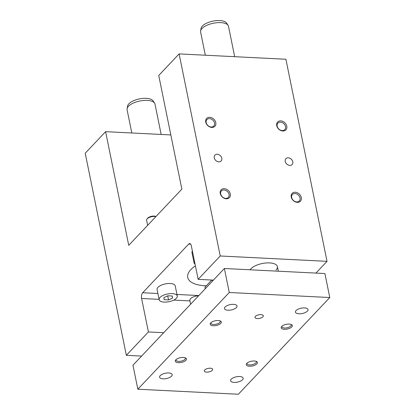 <?xml version="1.0" encoding="UTF-8"?>
<svg xmlns="http://www.w3.org/2000/svg" width="415" height="415" viewBox="0 0 415 415"><rect width="100%" height="100%" fill="white"/><g stroke="black" fill="none" stroke-linecap="round" stroke-linejoin="round"><path stroke-width="0.62" d="M198.147 279.347L220.23 255.988L179.114 53.903L158.732 75.468L181.858 189.141L128.733 245.338L105.607 131.669L85.22 153.234L126.336 355.313L148.42 331.953L141.608 298.484A4.269 1.997 -87.1 0 1 142.693 292.731L188.711 244.051A4.269 1.997 -87.1 0 1 189.697 243.574A4.269 1.997 -87.1 0 1 191.336 245.877L198.147 279.347L213.409 280.115M167.888 295.781L172.241 296.004L172.562 298.069L168.532 299.921L164.179 299.703L163.858 297.633L167.888 295.781M155.884 216.614A5.696 2.417 168.5 0 0 154.655 216.459A5.696 2.417 168.5 0 0 147.029 218.964A5.696 2.417 168.5 0 0 146.604 220.209L147.647 225.329M155.988 216.5L155.993 216.5A4.804 2.039 168.5 0 0 154.105 216.08A4.804 2.039 168.5 0 0 147.673 218.191L147.029 218.964M206.281 285.816A32.028 13.591 -11.5 0 1 187.715 277.453A32.028 13.591 -11.5 0 1 195.408 265.88M250.095 269.792A14.235 6.043 -11.5 0 1 264.988 263.084A14.235 6.043 -11.5 0 1 277.381 266.606A14.235 6.043 -11.5 0 1 276.001 270.077M315.919 273.091L327.025 261.341L285.909 59.257L179.114 53.903M220.23 255.988L327.025 261.341M282.781 130.984A5.696 4.415 43.4 0 0 285.593 123.623A5.696 4.415 43.4 0 0 276.888 123.188A5.696 4.415 43.4 0 0 282.781 130.984M297.301 202.344A5.696 4.415 43.4 0 0 300.112 194.983A5.696 4.415 43.4 0 0 291.408 194.547A5.696 4.415 43.4 0 0 297.301 202.344M211.795 127.426A5.696 4.415 -136.6 0 1 205.902 119.629A5.696 4.415 -136.6 0 1 214.607 120.065A5.696 4.415 -136.6 0 1 211.795 127.426M226.315 198.785A5.696 4.415 -136.6 0 1 220.417 190.988A5.696 4.415 -136.6 0 1 229.122 191.424A5.696 4.415 -136.6 0 1 226.315 198.785M289.784 165.398A4.269 3.31 43.4 0 0 292.119 164.542A4.269 3.31 43.4 0 0 291.288 159.204A4.269 3.31 43.4 0 0 285.909 158.675A4.269 3.31 43.4 0 0 285.774 162.799A4.269 3.31 43.4 0 0 289.784 165.398M218.798 161.84A4.269 3.31 -136.6 0 1 214.788 159.241A4.269 3.31 -136.6 0 1 214.923 155.122A4.269 3.31 -136.6 0 1 220.303 155.646A4.269 3.31 -136.6 0 1 221.128 160.989A4.269 3.31 -136.6 0 1 218.798 161.84M177.278 296.009L175.223 285.904A9.255 3.927 168.5 0 0 170.171 283.502A9.255 3.927 168.5 0 0 161.015 285.302A9.255 3.927 168.5 0 0 157.088 289.592L159.142 299.697A9.255 3.927 -11.5 0 1 163.074 295.407A9.255 3.927 -11.5 0 1 172.225 293.607A9.255 3.927 -11.5 0 1 177.278 296.009A9.255 3.927 -11.5 0 1 168.993 301.7A9.255 3.927 -11.5 0 1 159.142 299.697M192.389 251.049A9.255 3.927 168.5 0 0 191.989 252.673L194.044 262.778A9.255 3.927 -11.5 0 1 194.443 261.154M148.42 331.953L163.681 332.716M126.336 355.313L141.598 356.08M105.607 131.669L170.83 134.937M195.045 264.116A9.255 3.927 -11.5 0 1 194.044 262.778M172.562 298.069L172.142 295.999M168.532 299.921L167.707 295.864M277.163 126.165A4.731 3.668 -136.6 0 1 277.9 123.125A4.731 3.668 -136.6 0 1 283.855 123.706A4.731 3.668 -136.6 0 1 284.773 129.62A4.731 3.668 -136.6 0 1 282.19 130.569A4.731 3.668 -136.6 0 1 277.163 126.165M296.709 201.929A4.731 3.668 -136.6 0 1 291.678 197.524A4.731 3.668 -136.6 0 1 292.419 194.485A4.731 3.668 -136.6 0 1 298.375 195.066A4.731 3.668 -136.6 0 1 299.293 200.985A4.731 3.668 -136.6 0 1 296.709 201.929M214.524 123.022A4.731 3.668 43.4 0 0 211.261 119.064A4.731 3.668 43.4 0 0 206.909 119.567A4.731 3.668 43.4 0 0 206.763 124.132A4.731 3.668 43.4 0 0 211.204 127.011A4.731 3.668 43.4 0 0 213.787 126.067A4.731 3.668 43.4 0 0 214.524 123.022M229.044 194.386A4.731 3.668 43.4 0 0 225.776 190.423A4.731 3.668 43.4 0 0 221.428 190.926A4.731 3.668 43.4 0 0 221.278 195.491A4.731 3.668 43.4 0 0 225.724 198.375A4.731 3.668 43.4 0 0 228.307 197.426A4.731 3.668 43.4 0 0 229.044 194.386M329.78 297.534L324.898 273.542L224.385 268.5L132.961 365.216L137.842 389.213L238.355 394.25L329.78 297.534L229.267 292.497L137.842 389.213M198.629 295.75A7.117 3.019 168.5 0 0 189.831 300.434L190.604 304.237M131.814 132.982L127.089 109.757A14.235 6.043 -11.5 0 1 127.089 108.704A14.235 6.043 -11.5 0 1 128.474 106.292A14.235 6.043 -11.5 0 1 142.433 100.575A14.235 6.043 -11.5 0 1 154.577 103.112A14.235 6.043 -11.5 0 1 154.987 104.082L161.165 134.45M127.089 108.704L127.592 106.048A13.197 5.603 -11.5 0 1 128.873 103.807A13.197 5.603 -11.5 0 1 141.816 98.511A13.197 5.603 -11.5 0 1 153.078 100.866L154.577 103.112M205.321 55.216L200.601 31.997A14.235 6.043 -11.5 0 1 200.595 30.943A14.235 6.043 -11.5 0 1 201.986 28.526A14.235 6.043 -11.5 0 1 215.94 22.815A14.235 6.043 -11.5 0 1 228.084 25.351A14.235 6.043 -11.5 0 1 228.494 26.316L234.677 56.689M200.595 30.943L201.099 28.287A13.197 5.603 -11.5 0 1 202.385 26.046A13.197 5.603 -11.5 0 1 215.328 20.75A13.197 5.603 -11.5 0 1 226.585 23.1L228.084 25.351M211.048 322.59A4.731 2.008 168.5 0 0 210.96 323.223A4.731 2.008 168.5 0 0 213.543 324.452A4.731 2.008 168.5 0 0 218.223 323.529A4.731 2.008 168.5 0 0 220.23 321.34A4.731 2.008 168.5 0 0 219.898 320.79M213.294 325.749A5.696 2.417 -11.5 0 1 210.613 323.026A5.696 2.417 -11.5 0 1 215.286 320.769A5.696 2.417 -11.5 0 1 220.469 321.023A5.696 2.417 -11.5 0 1 219.95 324.074A5.696 2.417 -11.5 0 1 213.294 325.749M184.997 357.714A4.731 2.008 -11.5 0 1 185.329 358.259A4.731 2.008 -11.5 0 1 181.09 361.169A4.731 2.008 -11.5 0 1 176.059 360.147A4.731 2.008 -11.5 0 1 176.147 359.514M183.337 357.445A5.696 2.417 168.5 0 0 175.711 359.95A5.696 2.417 168.5 0 0 181.35 362.425A5.696 2.417 168.5 0 0 185.567 357.943A5.696 2.417 168.5 0 0 183.337 357.445M290.884 324.348A4.731 2.008 -11.5 0 1 291.216 324.893A4.731 2.008 -11.5 0 1 290.759 326.05A4.731 2.008 -11.5 0 1 284.529 328.011A4.731 2.008 -11.5 0 1 281.946 326.781A4.731 2.008 -11.5 0 1 282.039 326.149M284.285 329.308A5.696 2.417 168.5 0 0 290.941 327.632A5.696 2.417 168.5 0 0 291.46 324.582A5.696 2.417 168.5 0 0 286.272 324.323A5.696 2.417 168.5 0 0 281.598 326.584A5.696 2.417 168.5 0 0 284.285 329.308M247.138 363.073A4.731 2.008 168.5 0 0 247.044 363.701A4.731 2.008 168.5 0 0 250.821 364.91A4.731 2.008 168.5 0 0 255.858 362.969A4.731 2.008 168.5 0 0 256.314 361.818A4.731 2.008 168.5 0 0 255.982 361.273M254.322 360.998A5.696 2.417 -11.5 0 1 256.558 361.501A5.696 2.417 -11.5 0 1 252.336 365.983A5.696 2.417 -11.5 0 1 246.697 363.509A5.696 2.417 -11.5 0 1 254.322 360.998M257.284 318.544A4.269 1.81 168.5 0 0 261.507 317.708A4.269 1.81 168.5 0 0 263.323 315.732A4.269 1.81 168.5 0 0 258.778 314.809A4.269 1.81 168.5 0 0 254.955 317.433A4.269 1.81 168.5 0 0 257.284 318.544M210.338 368.209A4.269 1.81 -11.5 0 1 212.667 369.314A4.269 1.81 -11.5 0 1 208.844 371.944A4.269 1.81 -11.5 0 1 204.299 371.02A4.269 1.81 -11.5 0 1 206.11 369.039A4.269 1.81 -11.5 0 1 210.338 368.209M168.666 372.961A6.407 2.718 -11.5 0 1 172.163 374.626A6.407 2.718 -11.5 0 1 166.431 378.568A6.407 2.718 -11.5 0 1 159.609 377.178A6.407 2.718 -11.5 0 1 162.327 374.211A6.407 2.718 -11.5 0 1 168.666 372.961M227.97 310.228A6.407 2.718 168.5 0 0 234.304 308.983A6.407 2.718 168.5 0 0 237.022 306.011A6.407 2.718 168.5 0 0 230.206 304.626A6.407 2.718 168.5 0 0 224.468 308.568A6.407 2.718 168.5 0 0 227.97 310.228M239.652 376.519A6.407 2.718 168.5 0 0 233.318 377.769A6.407 2.718 168.5 0 0 230.595 380.737A6.407 2.718 168.5 0 0 237.416 382.127A6.407 2.718 168.5 0 0 243.149 378.184A6.407 2.718 168.5 0 0 239.652 376.519M298.956 313.787A6.407 2.718 -11.5 0 1 295.459 312.122A6.407 2.718 -11.5 0 1 301.191 308.184A6.407 2.718 -11.5 0 1 308.013 309.569A6.407 2.718 -11.5 0 1 305.295 312.537A6.407 2.718 -11.5 0 1 298.956 313.787M229.267 292.497L224.385 268.5M205.269 288.726L204.958 287.211A17.082 7.247 -11.5 0 0 204.994 287.419L205.264 288.731M212.558 281.012L212.361 280.058M211.749 280.032L204.958 287.211M188.711 244.051L190.63 244.145M142.693 292.731L157.882 293.493M176.961 294.448L198.821 295.547M141.608 298.484L159.075 299.355M173.771 300.092L189.925 300.906M278.32 271.208L277.381 266.606"/></g></svg>
